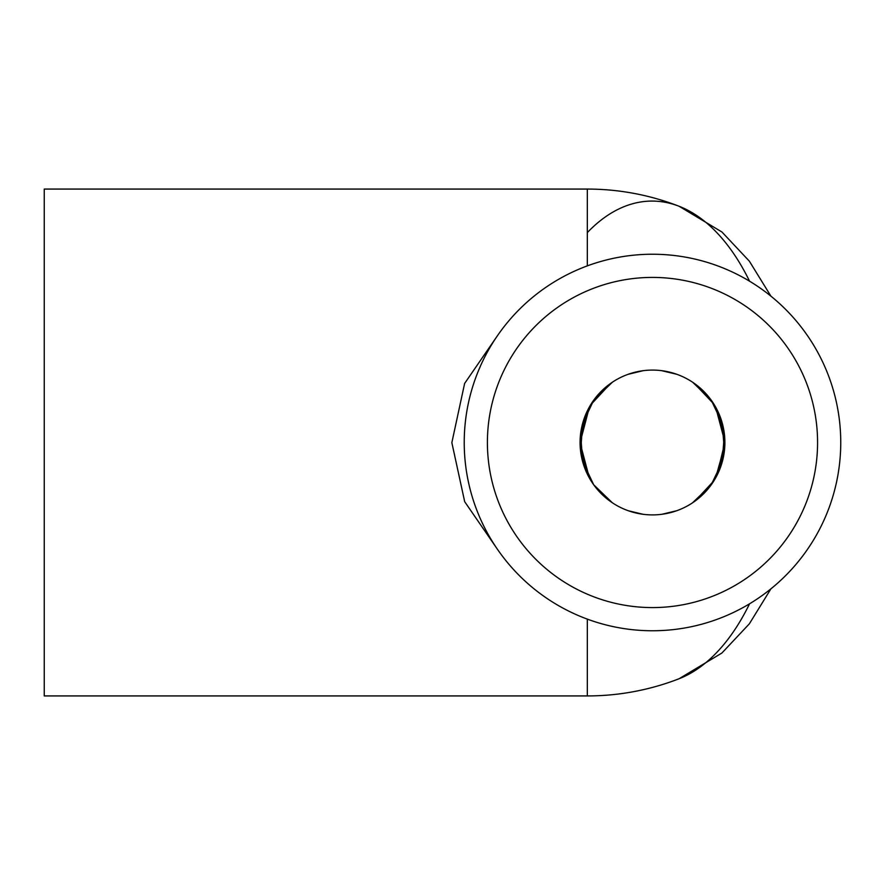 <?xml version="1.0" encoding="UTF-8"?>
<svg xmlns="http://www.w3.org/2000/svg" width="885" height="885" viewBox="0 0 885 885"><rect width="100%" height="100%" fill="white"/><g stroke="black" fill="none" stroke-linecap="round" stroke-linejoin="round"><path stroke-width="1.33" d="M749.551 281.187A241.417 131.035 -90 0 0 679.105 206.271L679.105 206.271A241.417 131.035 -90 0 0 587.319 232.611M587.319 619.124L587.319 695.931L44.25 695.931L44.25 189.069L587.319 189.069L587.319 265.876M497.901 549.95L464.691 501.695L451.848 442.655L464.625 383.448L497.912 335.039M587.319 695.931A253.431 253.431 0 0 0 679.105 678.729L679.105 678.729A241.417 131.035 -90 0 0 749.551 603.813M840.75 442.5A188.262 188.262 0 0 1 558.358 605.539A188.262 188.262 0 0 1 558.358 279.461A188.262 188.262 0 0 1 840.75 442.5M817.574 442.5A165.097 165.097 0 0 1 569.94 585.472A165.097 165.097 0 0 1 569.94 299.528A165.097 165.097 0 0 1 817.574 442.5M652.488 514.904A72.404 72.404 0 0 1 589.775 406.292A72.404 72.404 0 0 1 715.191 406.292A72.404 72.404 0 0 1 652.488 514.904M770.912 296.154L749.374 261.197L721.961 232.025L679.105 206.271A253.431 253.431 0 0 0 587.319 189.069M770.912 588.846L749.352 623.825L721.894 653.03L679.105 678.729M676.859 510.689L661.814 514.307L676.439 510.833M696.053 500.335L702.756 494.604L709.505 487.137M715.799 477.623L724.361 451.096L722.26 423.329L711.208 400.142L692.734 382.309M661.892 370.704L676.649 374.244L661.914 370.704M628.273 510.745L643.141 514.307L628.261 510.733M609.367 500.667L595.174 486.75M589.476 478.188L581.522 456.682M580.073 442.091L589.366 407.023M595.063 398.383L609.101 384.533M643.074 370.704L628.505 374.178M642.422 370.793L632.001 373.05M610.528 383.493L590.561 404.976M589.045 407.609L580.084 442.301L588.282 475.986M594.521 485.898L609.024 500.412M628.438 510.8L642.654 514.24M662.046 514.274L676.35 510.866M695.842 500.49L709.217 487.502M715.876 477.502L724.826 445.73M724.826 439.347L715.865 407.487M709.173 397.453L695.798 384.466L702.878 390.528L709.759 398.195M676.383 374.145L662.057 370.726M662.356 370.771L673.85 373.315M694.271 383.36L713.841 404.047M716.629 408.903L724.892 442.268L716.839 475.688M710.666 485.611L695.743 500.567M676.748 510.722L662.245 514.251M643.251 514.318L628.339 510.767L643.063 514.296M609.09 500.456L602.519 494.892L595.461 487.115M589.277 477.834L580.66 451.45L582.584 423.793L593.68 400.241L612.431 382.176M628.206 374.289L643.152 370.693M608.957 384.632L602.453 390.174L595.517 397.808M589.211 407.299L580.637 433.672L582.618 461.317L593.669 484.737L612.298 502.735M661.681 370.682L676.682 374.255M715.622 407.045L724.35 433.827L722.204 461.87L711.075 485.057L692.501 502.846M661.936 514.285L676.682 510.745M695.643 500.644L709.748 486.816M715.534 478.121L724.848 445.155M724.892 442.013L715.644 407.089M709.847 398.316L695.909 384.555M609.245 500.578L595.207 486.794M589.366 477.988L580.073 442.721L589.454 406.857M595.24 398.161L609.378 384.322M662.367 514.229L673.441 511.807M695.068 501.065L714.007 480.677M716.673 476.019L724.892 442.732L716.883 409.39M710.688 399.423L695.776 384.455M676.594 374.222L661.836 370.693"/></g></svg>
